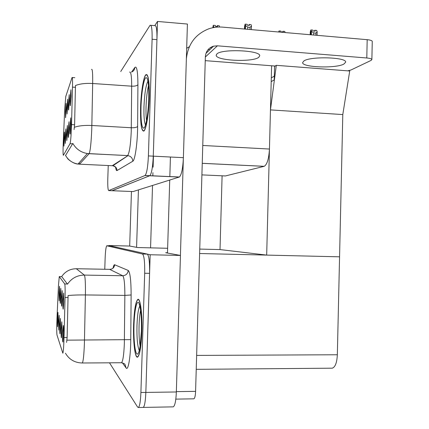 <?xml version="1.0" encoding="UTF-8"?>
<svg xmlns="http://www.w3.org/2000/svg" width="429" height="429" viewBox="0 0 429 429"><rect width="100%" height="100%" fill="white"/><g stroke="black" fill="none" stroke-linecap="round" stroke-linejoin="round"><path stroke-width="0.64" d="M67.492 132.143L67.374 125.45L66.651 133.918L66.827 140.514L67.492 132.143M67.718 105.518L67.61 99.169L66.886 107.749L67.047 113.996L67.718 105.518M65.959 135.371L65.857 128.877L65.176 137.028L65.331 143.431L65.959 135.371M64.532 138.379L64.441 132.078L63.792 139.929L63.932 146.155L64.532 138.379M69.139 128.684L68.999 121.777L68.232 130.588C68.088 135.441 68.157 137.709 68.436 137.382L69.139 128.684M70.908 124.957L70.753 117.825L69.932 127.011C69.788 132.046 69.863 134.384 70.163 134.02L70.908 124.957M71.08 96.477L70.941 89.741L70.12 99.056C69.981 103.85 70.05 106.06 70.335 105.673L71.08 96.477M69.337 101.158L69.214 94.627L68.447 103.555C68.308 108.183 68.372 110.328 68.629 109.985L69.337 101.158M66.205 109.577L66.114 103.41L65.428 111.669L65.573 117.744L66.205 109.577M71.471 127.156L72.485 87.119C72.624 80.314 72.485 77.107 72.072 77.504L65.766 96.509L64.731 108.827L63.283 141.817C62.956 150.456 62.993 154.949 63.39 155.309L70.05 143.672C70.619 141.838 71.091 136.331 71.471 127.156M186.695 47.796L187.403 47.85M208.183 49.517L209.856 49.651M271.616 65.766L269.444 149.04C268.881 158.757 267.144 164.511 264.216 166.318L225.402 175.954L201.909 174.887M111.985 190.712L149.871 175.686C151.619 173.563 152.751 167.053 153.271 156.161L157.507 21.45L154.746 25.649M108.242 165.524L107.802 178.652C107.625 186.175 107.936 190.149 108.741 190.583L133.146 191.559L179.397 177C181.521 174.909 182.851 168.463 183.392 157.668L187.409 24.045L157.507 21.45M274.581 65.996L274.217 79.885L271.203 81.644M342.798 114.57L270.463 109.899L276.297 65.326L349.721 71.005L342.798 114.57L339.564 256.815L266.677 255.099L220.018 249.581L222.099 175.804M276.297 65.326L274.571 66.425L274.319 76.115L271.3 77.917M266.677 255.099L270.463 109.899M60.58 327.118L60.446 318.431L59.862 325.198C59.701 330.872 59.76 333.746 60.049 333.821L60.58 327.118M60.934 296.568L60.811 288.368L60.221 295.259C60.065 300.665 60.124 303.378 60.398 303.389L60.934 296.568M59.272 323.632L59.159 315.277L58.601 321.841L58.768 330.132L59.272 323.632M58.054 320.377L57.953 312.333L57.427 318.704L57.566 326.694L58.054 320.377M61.985 330.861L61.824 321.814L61.208 328.802C61.047 334.722 61.116 337.714 61.427 337.773L61.985 330.861M63.497 334.893C63.658 329.257 63.594 326.11 63.31 325.455L62.661 332.673C62.495 338.862 62.575 341.983 62.913 342.036L63.497 334.893M63.819 301.882L63.653 293.012L62.999 300.364C62.832 306.242 62.907 309.17 63.229 309.153L63.819 301.882M62.323 299.131L62.178 290.605L61.562 297.721C61.401 303.351 61.47 306.167 61.76 306.167L62.323 299.131M59.642 294.181L59.534 286.282L58.977 292.959L59.127 300.793L59.642 294.181M63.953 340.192L65.058 297.463C65.224 289.586 65.111 285.081 64.72 283.96L59.272 276.587L58.408 286.266L56.987 318.511C56.655 327.188 56.655 332.695 56.993 335.033L62.838 353.185C63.283 352.145 63.653 347.817 63.953 340.192M172.866 406.864L143.243 407.421C144.6 406.295 145.463 401.292 145.839 392.417L150.166 254.751L108.907 245.527L108.902 245.801M173.3 406.858C174.952 405.732 175.97 400.772 176.346 391.972L180.453 255.448L150.166 254.751M167.637 248.284L137.72 247.538L129.671 246.048L108.907 245.527M180.453 255.448L165.691 252.713L167.498 252.756M331.478 368.184L332.277 368.179C335.253 367.117 336.937 362.644 337.339 354.762L339.564 256.815L199.614 253.518M220.018 249.581L199.742 249.077M149.26 98.434C149.523 81.944 148.423 74.013 145.957 74.641C143.554 76.341 141.018 92.197 140.589 107.196C140.272 123.316 141.361 131.279 143.849 131.092C146.133 129.799 148.815 114.109 149.26 98.434M91.565 69.375C92.433 68.763 92.803 73.472 92.675 83.505L91.758 129.317C91.173 142.905 90.299 151.019 89.141 153.662L87.382 153.523C80.958 152.451 76.11 149.083 72.844 143.425L65.578 155.448C68.377 160.274 72.528 163.143 78.035 164.05L79.526 164.184L79.011 162.95M131.601 72.061L134.824 67.492C136.797 65.626 137.822 71.343 137.913 84.652L137.629 126.426C137.586 142.433 134.996 160.505 132.781 161.24L117.026 170.549C116.881 167.895 115.503 166.296 112.897 165.755L79.526 164.184L89.119 153.689L127.638 155.571C129.413 152.992 130.614 144.981 131.242 131.542L131.676 86.181L92.675 83.505C85.564 83.103 79.826 83.784 75.466 85.543L74.603 124.764L74.078 129.542M112.125 190.717L149.871 175.686C151.619 173.563 152.751 167.053 153.271 156.161L156.934 39.64C157.1 29.794 156.392 25.134 154.821 25.654L150.836 25.316M108.741 190.583L145.099 175.472C146.788 173.343 147.887 166.827 148.402 155.92L152.102 39.243C152.274 29.386 151.598 24.721 150.08 25.252L120.742 71.482M141.854 331.869C142.492 313.91 140.272 297.372 137.763 299.442C135.585 301.807 134.202 310.178 133.607 324.555C132.985 341.548 134.996 358.778 137.655 357.073C139.816 355.035 141.211 346.632 141.854 331.869M59.352 276.582L61.653 276.598C65.219 271.439 70.109 268.817 76.324 268.731L84.341 275.086C85.21 276.603 85.564 283.22 85.403 294.943C78.212 294.879 72.437 295.088 68.077 295.56L67.128 337.516L66.592 342.428M109.492 362.816L137.607 407.083L138.385 407.507L143.243 407.421C144.6 406.295 145.463 401.292 145.839 392.417L149.582 273.337C149.742 261.985 148.97 255.571 147.265 254.102L110.226 245.833M61.749 276.619L67.498 284.17C71.595 278.223 77.209 275.198 84.341 275.086L122.721 275.74L109.615 269.353M138.385 407.507C139.693 406.381 140.535 401.378 140.905 392.492L144.686 273.252C144.857 261.883 144.123 255.459 142.482 253.995L106.762 245.779C105.979 246.895 105.437 250.97 105.143 258.011L104.767 269.262M211.004 47.217L210.961 48.611M208.719 49.56L208.741 48.927M213.583 27.558L213.315 25.263L215.299 25.434L215.508 26.378L217.487 26.55L217.272 25.606L217.015 26.507M212.618 47.051L212.634 46.461M213.175 27.638L213.24 25.338L212.822 27.708M212.253 47.394L212.275 46.6M219.53 27.006L219.251 25.778L217.272 25.606M213.031 46.659L213.041 46.316M213.315 25.263L213.224 27.628M212.682 46.439L212.666 47.002M214.382 27.424L213.61 26.582M245.409 29.113L245.506 25.461L245.152 24.126L244.986 29.075M245.152 24.126L247.131 24.303L247.388 25.252L249.372 25.429L249.115 24.48L251.088 24.651L251.458 25.987L250.043 27.359L249.984 29.51M245.12 24.212L244.584 26.292L244.509 29.033M244.932 29.07L245.061 24.206M247.699 29.311L247.758 27.161L245.506 25.461M251.356 29.628L251.458 25.987M247.758 27.161L250.043 27.359M249.115 24.48L248.82 25.381M303.963 60.902C310.735 56.119 346.793 57.207 345.667 62.167L343.886 64.066C335.816 68.629 302.096 67.45 302.617 62.607L303.963 60.902M216.838 54.006C221.471 48.643 260.483 50.247 259.727 55.749L258.757 57.325C252.649 62.414 216.141 60.768 216.195 55.368L216.838 54.006M180.427 255.443L183.306 159.781M167.487 253.051L169.728 180.057M169.83 176.646L170.431 157.019M186.363 58.853C188.015 44.037 195.522 34.014 208.88 28.786C213.32 27.29 217.9 26.737 222.619 27.134L367.186 39.682C370.415 40.004 372.109 40.599 372.265 41.452L371.873 59.604C371.718 58.827 370.023 58.285 366.79 57.985L217.417 45.812L205.352 56.998M347.646 70.844L350.836 70.056L371.031 60.435L371.873 59.604M275.177 66.039L205.244 60.65M217.417 45.812L213.551 46.166C208.537 47.834 205.807 51.394 205.352 56.843L195.592 391.355C195.399 395.752 194.836 398.246 193.897 398.825L193.645 398.831M186.679 48.327L189.366 46.702M136.583 247.329L138.428 189.897M129.681 246.053L131.451 191.49M153.448 156.172L153.105 167.197M152.928 172.667L152.831 175.89M152.526 185.467L150.563 247.86M279.408 32.062L279.059 30.936L278.995 32.03M279.059 30.936L280.963 31.102L281.258 32.036L283.167 32.202L282.872 31.269L282.545 32.148M279.022 31.017L278.684 32.003M278.93 32.025L278.957 31.011M285.135 32.561L284.776 31.435L282.872 31.269M317.069 35.334L317.154 31.757L316.677 30.438L314.768 30.266L314.403 31.145M313.69 35.039L313.738 32.926L315.942 33.119L315.889 35.232M313.738 32.926L311.422 31.253L310.95 29.933L312.859 30.1L313.202 31.044L315.111 31.21L314.768 30.266M310.725 34.781L310.837 30.009L310.253 32.046L310.183 34.738M317.154 31.757L315.942 33.119M311.336 34.835L311.422 31.253M310.95 29.933L310.794 34.787M146.541 120.619C146.042 116.988 145.881 112.291 146.048 106.537C146.364 98.043 147.185 91.077 148.504 85.634M149.212 98.482C148.772 113.991 146.117 129.52 143.854 130.802C141.393 130.99 140.321 123.107 140.632 107.153C141.055 92.31 143.57 76.619 145.946 74.936C148.38 74.319 149.469 82.164 149.212 98.482M140.144 346.021C139.205 340.647 138.851 333.757 139.076 325.359C139.291 319.171 139.795 314.157 140.599 310.317M141.806 331.826C141.173 346.439 139.79 354.751 137.655 356.772C135.022 358.456 133.033 341.414 133.644 324.587C134.234 310.36 135.607 302.08 137.757 299.737C140.24 297.694 142.439 314.066 141.806 331.826M71.546 124.592L74.603 124.764M269.444 149.04L202.767 145.469M183.392 157.668L148.402 155.92M179.236 177.07L144.975 175.541M264.125 166.339L202.247 163.336M70.05 143.677L72.796 143.822L70.05 143.672M72.485 87.119L75.509 87.323M64.034 337.516L67.128 337.516M176.346 391.972L140.905 392.492M337.339 354.762L196.643 355.41M65.058 297.463L68.114 297.495M64.72 283.96L67.466 283.998M117.026 170.549C116.468 170.833 116.007 169.814 115.637 167.487M112.242 165.712L127.971 155.63L87.382 153.523L78.035 164.05C73.477 163.98 67.578 158.982 67.6 158.516L65.46 155.411M74.389 127.29C78.791 125.751 84.615 125.15 91.86 125.488L131.317 127.751C134.695 127.847 136.797 127.402 137.629 126.426M152.102 39.243L156.934 39.64M137.913 84.652C137.087 85.784 135.012 86.293 131.676 86.181C131.655 76.244 130.963 71.557 129.596 72.126M131.467 72.11C133.532 71.273 134.647 69.734 134.824 67.492M132.781 161.24C132.609 158.14 131.006 156.274 127.971 155.63L112.897 165.755C114.816 166.522 115.798 167.208 115.83 167.814M121.128 362.741L121.498 362.736C122.919 361.256 123.868 354.939 124.34 343.785L124.86 295.404L85.403 294.943L84.39 343.838C83.934 355.115 83.247 361.497 82.33 362.993L82.095 362.993M66.908 340.159L130.754 339.634C130.679 356.88 128.18 371.417 126.083 367.91L122.404 362.864M76.19 268.726L109.829 269.358C112.671 269.128 114.28 267.594 114.656 264.763L128.239 270.452C130.11 272.233 131.07 280.41 131.124 294.975L130.754 339.634M113.015 268.2C113.551 265.723 114.098 264.575 114.656 264.763M144.686 273.252L149.582 273.337M142.482 253.995L147.265 254.102M106.891 245.753L110.291 245.833M131.124 294.975L124.86 295.404C124.85 283.81 124.137 277.252 122.721 275.74C125.976 275.466 127.815 273.707 128.239 270.452M126.083 367.91L125.021 364.516C125.043 363.98 123.868 363.39 121.498 362.736L82.33 362.993C74.812 362.816 69.187 359.556 65.455 353.206M366.79 57.985L367.186 39.682M176.357 391.634L195.592 391.355M145.522 124.989C144.251 122.254 143.736 116.093 143.978 106.505C144.535 93.838 145.839 85.403 147.892 81.204M148.777 98.922C148.348 112.881 146.021 126.657 143.967 128.142C141.731 128.357 140.75 121.23 141.012 106.767C141.414 93.817 143.484 80.352 145.57 77.853C147.914 76.528 148.981 83.553 148.777 98.922M139.259 350.466C137.484 346.38 136.722 337.982 136.985 325.273C137.371 315.379 138.304 308.95 139.79 305.979M141.393 331.456C140.953 345.753 138.717 356.161 136.76 353.78C134.797 351.608 133.569 338.127 134.009 324.909C134.422 311.669 136.417 301.104 138.401 302.44C140.39 303.555 141.86 317.192 141.393 331.456M179.397 177L145.099 175.472M264.216 166.318L202.247 163.304M72.265 77.52L74.812 77.697M332.277 368.179L196.235 369.331M147.056 74.716L145.957 74.641M138.476 299.447L137.763 299.442M213.551 46.166L206 53.298M193.897 398.825L175.82 399.126M216.195 55.368L216.205 54.96M145.635 124.608L146.68 119.922C147.05 118.592 148.552 107.749 148.74 99.024M143.854 130.802L144.133 130.813M147.592 80.116L147.614 80.175C148.032 81.006 149.045 86.32 148.745 98.965M139.221 350.992L140.122 346.171L141.361 331.419M137.655 356.772L138.031 356.767M138.465 299.748L138.814 299.748M139.345 304.703L139.286 304.622C138.948 304.177 139.736 304.048 140.744 311.475C141.361 317.138 141.57 323.772 141.366 331.376"/></g></svg>
